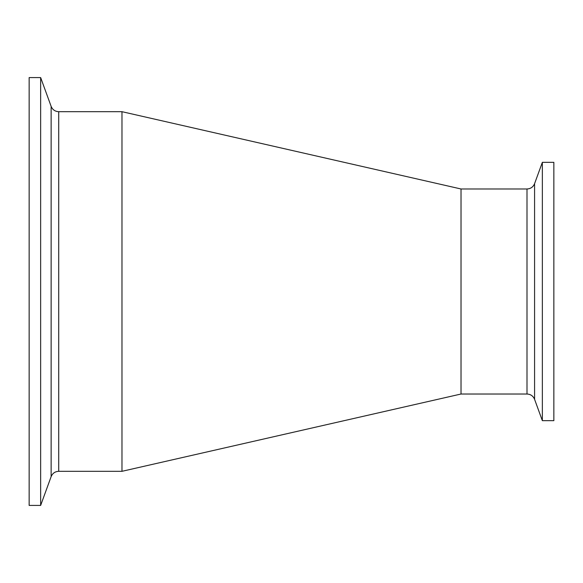 <?xml version="1.0" encoding="UTF-8"?>
<svg xmlns="http://www.w3.org/2000/svg" width="583" height="583" viewBox="0 0 583 583"><rect width="100%" height="100%" fill="white"/><g stroke="black" fill="none" stroke-linecap="round" stroke-linejoin="round"><path stroke-width="0.87" d="M542.35 420.656L553.85 420.656L553.85 162.344L542.35 162.344L542.35 420.656L534.582 399.333L534.582 183.667L542.35 162.344M526.996 394.021L461.022 394.021L461.022 188.979L526.996 188.979L526.996 394.021C530.639 394.203 533.168 395.974 534.582 399.333M40.65 77.583L29.15 77.583L29.15 505.417L40.65 505.417L40.65 77.583L51.136 106.376L51.136 476.624L40.65 505.417M58.715 111.688L121.978 111.688L121.978 471.312L58.715 471.312L58.715 111.688C55.079 111.506 52.55 109.735 51.136 106.376M526.996 188.979C530.639 188.797 533.168 187.026 534.582 183.667M58.715 471.312C55.079 471.494 52.55 473.265 51.136 476.624M461.022 188.979L121.978 111.688M461.022 394.021L121.978 471.312"/></g></svg>
